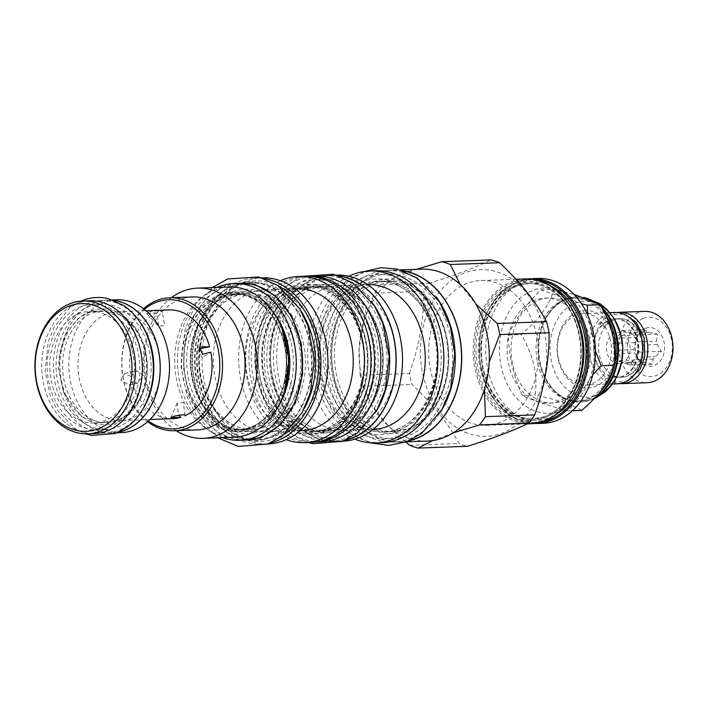 <?xml version="1.0" encoding="UTF-8"?>
<svg xmlns="http://www.w3.org/2000/svg" width="708" height="708" viewBox="0 0 708 708"><rect width="100%" height="100%" fill="white"/><g stroke="black" fill="none" stroke-linecap="round" stroke-linejoin="round"><path stroke-width="0.53" stroke-dasharray="3.54 2.66" d="M612.323 376.736A3.398 2.151 -74.1 0 0 612.871 381.922A3.398 2.151 -74.1 0 0 615.411 380.373A3.398 2.151 -74.1 0 0 615.871 376.612L612.323 376.736A29.294 22.169 -92.1 0 0 617.65 377.391A29.294 22.169 -92.1 0 0 623.084 376.284A29.294 22.169 -92.1 0 0 638.439 343.681A29.294 22.169 -92.1 0 0 615.526 318.848A29.294 22.169 -92.1 0 0 610.084 319.954A29.294 22.169 -92.1 0 0 600.853 327.052A3.398 1.637 -142.4 0 1 598.844 323.459A3.398 1.637 -142.4 0 1 601.977 323.848A3.398 1.637 -142.4 0 1 604.402 326.928L600.853 327.052M615.871 376.612A29.294 22.169 -92.1 0 0 621.19 377.267A29.294 22.169 -92.1 0 0 626.633 376.16A29.294 22.169 -92.1 0 0 641.988 343.548A29.294 22.169 -92.1 0 0 619.066 318.724A29.294 22.169 -92.1 0 0 613.632 319.83A29.294 22.169 -92.1 0 0 604.402 326.928M619.704 318.697A29.294 22.169 -92.1 0 1 642.616 343.53A29.294 22.169 -92.1 0 1 627.27 376.134A29.294 22.169 87.9 0 1 621.828 377.24A29.294 22.169 87.9 0 1 598.915 352.407A29.294 22.169 87.9 0 1 614.261 319.804A29.294 22.169 -92.1 0 1 619.704 318.697L619.066 318.724M622.456 376.311A29.294 22.169 87.9 0 1 617.013 377.417A29.294 22.169 87.9 0 1 594.101 352.584A29.294 22.169 87.9 0 1 609.446 319.981A29.294 22.169 -92.1 0 1 614.889 318.874A29.294 22.169 -92.1 0 1 637.802 343.699A29.294 22.169 -92.1 0 1 622.456 376.311M617.066 312.529A35.692 27.019 -92.1 0 0 612.845 313.653A35.692 27.019 -92.1 0 0 593.959 351.805A35.692 27.019 -92.1 0 0 619.65 383.586M644.678 311.387A35.692 27.019 -92.1 0 0 638.05 312.732A35.692 27.019 -92.1 0 0 619.341 352.469A35.692 27.019 -92.1 0 0 647.262 382.718M643.307 318.37A29.674 22.47 -92.1 0 0 628.412 355.027A29.674 22.47 -92.1 0 0 656.484 375.452A29.674 22.47 -92.1 0 0 671.388 338.796A29.674 22.47 -92.1 0 0 643.307 318.37M645.59 328.255A19.399 14.682 87.9 0 1 663.945 341.61A19.399 14.682 87.9 0 1 654.201 365.567A19.399 14.682 87.9 0 1 640.607 361.682A19.399 14.682 87.9 0 1 639.563 332.857A19.399 14.682 87.9 0 1 645.59 328.255M644.245 329.742L622.111 330.548L618.376 335.725L637.917 335.017L644.245 329.742L646.97 331.601A15.611 11.824 87.9 0 1 649.537 332.45L657.475 334.114L656.466 341.15A15.611 11.824 87.9 0 1 657.245 344.495L661.449 351.345L655.121 356.62A15.611 11.824 87.9 0 1 653.325 359.115L652.201 364.204L644.271 362.531A15.611 11.824 -92.1 0 1 641.705 361.691L638.979 359.832L634.766 352.982A15.611 11.824 -92.1 0 1 633.996 349.637L636.12 337.512A15.611 11.824 -92.1 0 1 637.297 335.751L639.563 332.857M622.111 330.548L627.438 332.309L646.97 331.601M618.376 335.725A15.611 11.824 87.9 0 1 622.615 332.76A15.611 11.824 87.9 0 1 625.518 332.176A15.611 11.824 87.9 0 1 627.438 332.309M618.801 363.664A15.611 11.824 -92.1 0 1 606.579 350.425A15.611 11.824 -92.1 0 1 614.765 333.043A15.611 11.824 87.9 0 1 617.668 332.459A15.611 11.824 87.9 0 1 629.881 345.69A15.611 11.824 87.9 0 1 621.695 363.08A15.611 11.824 -92.1 0 1 618.801 363.664L626.651 363.381A15.611 11.824 87.9 0 1 624.73 363.248L644.271 362.531M653.325 359.115L633.793 359.823A15.611 11.824 87.9 0 1 629.554 362.788A15.611 11.824 87.9 0 1 626.651 363.381M657.245 344.495L637.704 345.203A15.611 11.824 87.9 0 1 635.58 357.328L655.121 356.62M649.537 332.45L630.005 333.158A15.611 11.824 87.9 0 1 636.935 341.858L656.466 341.15M637.917 335.017A15.611 11.824 -92.1 0 0 637.297 335.751M633.996 349.637L614.464 350.345A15.611 11.824 87.9 0 1 616.588 338.22L636.12 337.512M641.705 361.691L622.164 362.399A15.611 11.824 87.9 0 1 615.234 353.69L634.766 352.982M633.793 359.823L630.067 365.009L624.73 363.248M652.201 364.204L630.067 365.009M640.607 361.682L638.979 359.832L616.836 360.637L615.234 353.69M634.996 342.601L612.862 343.407L616.588 338.22M614.464 350.345L612.862 343.407M622.164 362.399L616.836 360.637M661.449 351.345L639.306 352.15L635.58 357.328M637.704 345.203L639.306 352.15M657.475 334.114L635.333 334.919L636.935 341.858M630.005 333.158L635.333 334.919M614.659 312.476A35.692 27.019 -92.1 0 0 608.03 313.821A35.692 27.019 -92.1 0 0 589.322 353.558A35.692 27.019 -92.1 0 0 617.243 383.816M592.339 383.612A35.692 27.019 -92.1 0 0 611.039 343.876A35.692 27.019 -92.1 0 0 583.118 313.617A35.692 27.019 -92.1 0 0 576.489 314.971A35.692 27.019 -92.1 0 0 557.78 354.699A35.692 27.019 -92.1 0 0 585.711 384.957A35.692 27.019 -92.1 0 0 592.339 383.612M577.825 311.909A38.798 29.364 87.9 0 1 614.526 338.61A38.798 29.364 87.9 0 1 595.047 386.524A38.798 29.364 87.9 0 1 558.346 359.823A38.798 29.364 87.9 0 1 577.825 311.909M600.747 393.745A48.038 36.365 87.9 0 1 597.101 395.409A48.038 36.365 87.9 0 1 551.656 362.354A48.038 36.365 87.9 0 1 575.772 303.024A48.038 36.365 87.9 0 1 600.419 305.263M595.667 396.984A52.569 39.79 87.9 0 1 589.499 400.073A52.569 39.79 87.9 0 1 579.737 402.064A52.569 39.79 87.9 0 1 538.602 357.496A52.569 39.79 87.9 0 1 566.152 298.98A52.569 39.79 87.9 0 1 575.923 296.997A52.569 39.79 87.9 0 1 602.437 308.9M573.232 298.156A51.498 38.984 87.9 0 1 613.526 341.814A51.498 38.984 87.9 0 1 586.534 399.153A51.498 38.984 -92.1 0 1 576.967 401.091A51.498 38.984 -92.1 0 1 536.682 357.434A51.498 38.984 -92.1 0 1 563.674 300.103A51.498 38.984 87.9 0 1 573.232 298.156L575.259 298.086A51.498 38.984 87.9 0 0 565.701 300.033A51.498 38.984 -92.1 0 0 538.708 357.363A51.498 38.984 -92.1 0 0 578.994 401.02A51.498 38.984 -92.1 0 0 588.56 399.073A51.498 38.984 87.9 0 0 600.464 391.435M575.259 298.086A51.498 38.984 87.9 0 1 605.623 315.175M581.604 410.419C573.515 405.029 558.028 399.914 535.151 395.064C537.885 374.62 533.23 354.451 521.177 334.539C539.399 319.219 550.222 304.166 553.665 289.377L573.967 294.307M592.729 374.833L568.728 410.888L572.383 410.755M539.177 299.962A52.569 39.79 87.9 0 1 548.939 297.971A52.569 39.79 87.9 0 1 590.065 342.539A52.569 39.79 87.9 0 1 562.515 401.055A52.569 39.79 -92.1 0 1 552.753 403.038A52.569 39.79 -92.1 0 1 511.627 358.478A52.569 39.79 -92.1 0 1 539.177 299.962M587.861 315.396L595.446 350.876M568.728 410.888C549.019 405.923 533.531 400.799 522.274 395.533C513.397 375.506 508.733 355.336 508.3 335.008C514.902 320.104 525.734 305.051 540.788 289.846L581.48 303.697M540.788 289.846L553.665 289.377M508.3 335.008L521.177 334.539M558.594 401.197A52.569 39.79 87.9 0 1 548.824 403.179A52.569 39.79 87.9 0 1 507.698 358.62A52.569 39.79 87.9 0 1 535.248 300.103A52.569 39.79 87.9 0 1 545.01 298.121A52.569 39.79 87.9 0 1 586.144 342.681A52.569 39.79 87.9 0 1 558.594 401.197M592.357 333.495A62.747 47.498 87.9 0 1 560.851 410.994A62.747 47.498 87.9 0 1 501.485 367.806A62.747 47.498 87.9 0 1 532.991 290.307A62.747 47.498 87.9 0 1 592.357 333.495M543.213 423.278A72.446 54.843 87.9 0 1 488.131 370.691A72.446 54.843 87.9 0 1 537.956 278.474M480.962 280.545A72.446 54.843 -92.1 0 1 536.053 333.141A72.446 54.843 87.9 0 1 486.219 425.349A72.446 54.843 87.9 0 1 431.128 372.762A72.446 54.843 -92.1 0 1 480.962 280.545L515.884 279.279M543.983 330.14A83.411 63.136 -92.1 0 0 465.076 272.739A83.411 63.136 -92.1 0 0 423.189 375.753A83.411 63.136 87.9 0 0 502.105 433.154A83.411 63.136 87.9 0 0 543.983 330.14M427.305 441.075A86.031 65.118 87.9 0 1 388.196 425.809A86.031 65.118 87.9 0 1 372.576 406.206L362.664 386.311A94.854 71.8 87.9 0 1 360.115 375.258L409.445 373.47A94.854 71.8 -92.1 0 0 410.596 379.046A94.854 71.8 87.9 0 0 411.994 384.515C432.65 403.994 448.306 423.649 458.961 443.491A94.854 71.8 87.9 0 0 467.439 446.297M409.445 373.47C419.242 345.911 424.03 318.529 423.827 291.324A94.854 71.8 -92.1 0 1 429.756 283.085C455.209 275.173 475.661 267.456 491.113 259.916M429.756 283.085L380.426 284.873L395.144 277.35L416.596 269.297M460.173 284.404L475.794 304.006M408.781 440.898A86.031 65.118 87.9 0 1 399.693 442.075A86.031 65.118 87.9 0 1 334.282 379.63A86.031 65.118 87.9 0 1 393.453 270.137A86.031 65.118 87.9 0 1 402.604 270.651M405.755 442.093L388.196 425.809L372.576 406.206A86.031 65.118 87.9 0 1 361.894 378.63A86.031 65.118 -92.1 0 1 359.151 348.053L363.939 320.742L374.505 293.121L423.827 291.324M489.21 362.16L484.431 389.462M362.664 386.311L411.994 384.515M360.115 375.258L359.151 348.053A86.031 65.118 87.9 0 1 363.939 320.742A86.031 65.118 -92.1 0 1 395.144 277.35A86.031 65.118 87.9 0 1 415.543 269.642A86.031 65.118 -92.1 0 1 421.065 269.137M380.426 284.873A94.854 71.8 -92.1 0 0 374.505 293.121M403.604 271.005A85.836 64.977 -92.1 0 0 393.462 270.332A85.836 64.977 -92.1 0 0 377.514 273.571A85.836 64.977 -92.1 0 0 332.53 369.125A85.836 64.977 -92.1 0 0 399.684 441.881A85.836 64.977 -92.1 0 0 409.755 440.473M393.462 270.332L387.126 270.562A85.836 64.977 87.9 0 0 371.187 273.801A85.836 64.977 -92.1 0 0 326.202 369.355A85.836 64.977 -92.1 0 0 393.356 442.111A85.836 64.977 -92.1 0 0 409.295 438.871A85.836 64.977 87.9 0 0 440.739 411.72M387.126 270.562A85.836 64.977 87.9 0 1 436.597 297.44M374.771 283.828A75.358 57.047 87.9 0 1 388.772 280.979A75.358 57.047 87.9 0 1 446.075 335.68A75.358 57.047 87.9 0 1 408.233 428.756A75.358 57.047 87.9 0 1 394.241 431.597A75.358 57.047 87.9 0 1 336.937 376.895A75.358 57.047 87.9 0 1 374.771 283.828M375.594 270.783A86.031 65.118 -92.1 0 0 316.423 380.276A86.031 65.118 87.9 0 0 381.833 442.721M348.964 276.279A86.031 65.118 -92.1 0 0 310.467 380.497A86.031 65.118 87.9 0 0 354.876 439.172M373.019 429.455A72.446 54.843 87.9 0 1 373.01 429.455A72.446 54.843 87.9 0 1 317.919 376.868A72.446 54.843 -92.1 0 1 367.753 284.651A72.446 54.843 -92.1 0 0 367.753 284.651L338.813 285.705A72.446 54.843 -92.1 0 0 288.979 377.922A72.446 54.843 87.9 0 0 344.07 430.508L373.01 429.455M344.07 430.508A72.446 54.843 87.9 0 0 393.896 338.3A72.446 54.843 -92.1 0 0 338.813 285.705M342.752 441.234A83.119 62.923 87.9 0 1 342.592 441.234A83.119 62.923 87.9 0 1 279.386 380.904A83.119 62.923 -92.1 0 1 336.557 275.111A83.119 62.923 -92.1 0 1 336.725 275.111M344.885 440.367A83.119 62.923 87.9 0 1 336.256 441.465A83.119 62.923 87.9 0 1 273.058 381.134A83.119 62.923 87.9 0 1 330.229 275.341A83.119 62.923 87.9 0 1 338.911 275.819M339.875 276.164A82.925 62.773 -92.1 0 0 330.229 275.536A82.925 62.773 -92.1 0 0 314.83 278.669A82.925 62.773 -92.1 0 0 271.368 370.983A82.925 62.773 -92.1 0 0 336.247 441.279A82.925 62.773 -92.1 0 0 345.823 439.951M330.229 275.536L323.901 275.766A82.925 62.773 87.9 0 0 308.493 278.899A82.925 62.773 -92.1 0 0 265.04 371.204A82.925 62.773 -92.1 0 0 329.91 441.5A82.925 62.773 -92.1 0 0 345.318 438.376A82.925 62.773 87.9 0 0 375.683 412.162M323.901 275.766A82.925 62.773 87.9 0 1 371.673 301.714M312.086 288.926A72.446 54.843 87.9 0 1 325.547 286.191A72.446 54.843 87.9 0 1 380.63 338.778A72.446 54.843 87.9 0 1 344.256 428.26A72.446 54.843 87.9 0 1 330.804 430.995A72.446 54.843 87.9 0 1 275.713 378.399A72.446 54.843 87.9 0 1 312.086 288.926M369.231 339.194A72.446 54.843 87.9 0 1 332.857 428.667A72.446 54.843 87.9 0 1 319.405 431.402A72.446 54.843 87.9 0 1 264.314 378.815A72.446 54.843 87.9 0 1 300.688 289.333A72.446 54.843 87.9 0 1 314.148 286.598A72.446 54.843 87.9 0 1 369.231 339.194M321.051 441.827A82.925 62.773 -92.1 0 1 256.172 371.532A82.925 62.773 -92.1 0 1 299.634 279.218A82.925 62.773 87.9 0 1 315.033 276.085M315.334 442.031L314.715 442.058A82.925 62.773 -92.1 0 1 249.836 371.762A82.925 62.773 -92.1 0 1 293.298 279.448A82.925 62.773 87.9 0 1 308.697 276.315A82.925 62.773 87.9 0 1 309.369 276.297M314.715 442.058A82.925 62.773 -92.1 0 0 315.387 442.031M296.891 289.475A72.446 54.843 87.9 0 1 310.343 286.74A72.446 54.843 87.9 0 1 365.434 339.327A72.446 54.843 87.9 0 1 329.061 428.809A72.446 54.843 87.9 0 1 315.6 431.544A72.446 54.843 87.9 0 1 260.517 378.948A72.446 54.843 87.9 0 1 296.891 289.475M305.015 276.253A83.119 62.923 -92.1 0 0 247.853 382.046A83.119 62.923 87.9 0 0 311.051 442.385M280.386 280.749A83.119 62.923 -92.1 0 0 241.393 382.285A83.119 62.923 87.9 0 0 286.156 439.686M302.024 430.579A70.995 53.746 87.9 0 1 248.048 379.046A70.995 53.746 -92.1 0 1 296.882 288.687M269.668 431.756A70.995 53.746 87.9 0 0 318.494 341.398A70.995 53.746 -92.1 0 0 264.518 289.855A70.995 53.746 -92.1 0 0 215.683 380.223A70.995 53.746 87.9 0 0 269.668 431.756L300.245 430.641M267.987 443.943A83.119 62.923 87.9 0 1 204.78 383.612A83.119 62.923 -92.1 0 1 261.951 277.819M270.376 442.925A83.119 62.923 87.9 0 1 261.013 444.199A83.119 62.923 87.9 0 1 197.815 383.86A83.119 62.923 87.9 0 1 254.986 278.076A83.119 62.923 87.9 0 1 264.42 278.669M279.412 286.59A80.305 60.791 -92.1 0 0 215.205 302.953A80.305 60.791 -92.1 0 0 199.851 383.099A80.305 60.791 87.9 0 0 219.533 422.269A80.305 60.791 87.9 0 0 284.758 433.933M301.033 311.069A78.561 59.472 -92.1 0 0 253.181 282.704A78.561 59.472 -92.1 0 0 214.161 304.29A78.561 59.472 -92.1 0 0 199.143 382.692A78.561 59.472 87.9 0 0 218.391 421.012L219.533 422.269M304.555 407.958A78.561 59.472 87.9 0 1 258.88 439.712A78.561 59.472 87.9 0 1 218.391 421.012M249.198 282.846A78.561 59.472 -92.1 0 1 308.936 339.867A78.561 59.472 87.9 0 1 254.898 439.863A78.561 59.472 87.9 0 1 195.16 382.833A78.561 59.472 -92.1 0 1 249.198 282.846L253.181 282.704M291.147 343.132A67.986 51.463 87.9 0 1 257.013 427.101A67.986 51.463 87.9 0 1 244.384 429.659A67.986 51.463 87.9 0 1 192.682 380.311A67.986 51.463 87.9 0 1 226.826 296.342A67.986 51.463 87.9 0 1 239.446 293.776A67.986 51.463 87.9 0 1 291.147 343.132M246.03 440.084A78.464 59.392 -92.1 0 1 184.638 373.567A78.464 59.392 -92.1 0 1 225.763 286.227A78.464 59.392 87.9 0 1 240.339 283.262M217.099 287.404A78.464 59.392 -92.1 0 0 177.496 364.062A78.464 59.392 -92.1 0 0 222.551 437.641M223.02 296.484A67.986 51.463 87.9 0 1 235.649 293.917A67.986 51.463 87.9 0 1 287.342 343.265A67.986 51.463 87.9 0 1 253.207 427.234A67.986 51.463 87.9 0 1 240.578 429.8A67.986 51.463 87.9 0 1 188.886 380.453A67.986 51.463 87.9 0 1 223.02 296.484M228.888 286.979A75.163 56.897 -92.1 0 0 177.186 382.647A75.163 56.897 87.9 0 0 234.339 437.208M176.265 430.676A75.163 56.897 87.9 0 1 145.883 383.78A75.163 56.897 -92.1 0 1 171.433 297.705M192.257 296.944A66.534 50.365 -92.1 0 0 146.494 381.63A66.534 50.365 87.9 0 0 197.081 429.924M147.636 421.711A66.534 50.365 87.9 0 1 123.944 382.444A66.534 50.365 87.9 0 1 143.529 308.723M148.379 421.039A64.596 48.896 87.9 0 1 124.086 381.966A64.596 48.896 87.9 0 1 144.326 309.343M172.832 418.676A54.41 41.188 87.9 0 1 132.131 381.842L137.405 383.24L143.441 375.329L136.75 370.877L130.892 376.47A54.41 41.188 87.9 0 1 156.778 312.812L158.672 326.432L164.628 325.238L162.327 312.44L160.813 311.281A54.41 41.188 87.9 0 1 168.885 309.927M185.098 415.507L183.319 402.471L177.168 403.162L178.673 415.26M199.399 348.823L198.488 350.814L202.258 357.735L210.78 352.265M156.778 312.812L146.76 313.671L148.069 312.37C149.813 311.228 163.831 310.148 160.813 311.281L162.327 312.44M121.157 420.552A54.41 41.188 -92.1 0 1 78.588 374.426A54.41 41.188 -92.1 0 1 107.103 313.856A54.41 41.188 87.9 0 1 117.209 311.803A54.41 41.188 87.9 0 1 159.778 357.921A54.41 41.188 87.9 0 1 131.254 418.499A54.41 41.188 -92.1 0 1 121.157 420.552L149.99 419.499M130.892 376.47L124.599 373.497L120.918 380.161L129.104 385.028L132.131 381.842M116.767 299.785A66.437 50.295 -92.1 0 0 104.43 302.289A66.437 50.295 -92.1 0 0 69.614 376.249A66.437 50.295 -92.1 0 0 121.59 432.57M113.935 300.422A66.437 50.295 -92.1 0 0 107.528 300.121A66.437 50.295 -92.1 0 0 95.182 302.626A66.437 50.295 -92.1 0 0 60.366 376.585A66.437 50.295 -92.1 0 0 112.342 432.907A66.437 50.295 -92.1 0 0 118.714 432.137M114.315 300.573A66.34 50.215 -92.1 0 0 107.528 300.219A66.34 50.215 -92.1 0 0 95.208 302.723A66.34 50.215 -92.1 0 0 60.437 376.567A66.34 50.215 -92.1 0 0 112.342 432.809A66.34 50.215 -92.1 0 0 119.086 431.951M107.528 300.219L101.191 300.449A66.34 50.215 87.9 0 0 88.872 302.953A66.34 50.215 -92.1 0 0 54.109 376.798A66.34 50.215 -92.1 0 0 106.005 433.039A66.34 50.215 -92.1 0 0 118.324 430.535A66.34 50.215 87.9 0 0 142.538 409.693M101.191 300.449A66.34 50.215 87.9 0 1 139.326 321.078M92.465 312.971A55.861 42.285 87.9 0 1 102.837 310.865A55.861 42.285 87.9 0 1 146.547 358.221A55.861 42.285 87.9 0 1 117.271 420.41A55.861 42.285 87.9 0 1 106.89 422.526A55.861 42.285 87.9 0 1 63.189 375.169A55.861 42.285 87.9 0 1 92.465 312.971M94.102 422.986A55.861 42.285 -92.1 0 1 50.392 375.629A55.861 42.285 -92.1 0 1 79.668 313.44A55.861 42.285 87.9 0 1 90.049 311.334A55.861 42.285 87.9 0 1 133.75 358.69A55.861 42.285 87.9 0 1 104.474 420.879A55.861 42.285 -92.1 0 1 94.102 422.986L106.89 422.526L117.015 420.464C136.573 411.339 146.45 392.683 146.627 364.487C145.786 349.584 141.308 336.911 133.21 326.459L125.183 318.476C118.165 313.157 110.722 310.617 102.837 310.865L90.049 311.334M89.668 300.767A66.437 50.295 -92.1 0 0 77.322 303.272A66.437 50.295 -92.1 0 0 42.507 377.231A66.437 50.295 -92.1 0 0 94.483 433.553M409.631 445.288L458.961 443.491M453.226 432.862L432.827 440.562M522.274 395.533L535.151 395.064M594.773 397.94A52.569 39.79 87.9 0 1 590.26 400.047A52.569 39.79 87.9 0 1 580.489 402.029A52.569 39.79 87.9 0 1 539.363 357.469A52.569 39.79 87.9 0 1 566.913 298.953A52.569 39.79 87.9 0 1 576.684 296.971A52.569 39.79 87.9 0 1 585.72 298.006M593.41 301.139A52.569 39.79 87.9 0 1 601.473 307.122M536.753 423.517A72.446 54.843 87.9 0 1 481.67 370.921A72.446 54.843 87.9 0 1 518.044 281.448A72.446 54.843 87.9 0 1 528.469 278.934L517.92 281.474L500.636 292.714L487.529 311.21L480.219 334.663L479.599 360.16L485.759 384.541L497.919 404.755L514.592 418.313L533.708 423.517M540.779 422.127A71.481 54.109 -92.1 0 1 480.617 365.036A71.481 54.109 -92.1 0 1 517.628 282.404A71.481 54.109 87.9 0 1 535.611 279.802M551.435 286.377A69.446 52.569 87.9 0 0 518.079 284.359A69.446 52.569 -92.1 0 0 483.21 370.125A69.446 52.569 -92.1 0 0 548.912 417.915A69.446 52.569 87.9 0 0 556.081 414.428M572.161 309.095A67.888 51.392 87.9 0 0 530.018 283.324L527.23 283.43C550.629 281.926 573.976 305.298 579.259 336.477C586.197 370.496 569.63 408.082 544.558 416.596L532.159 419.118A67.888 51.392 -92.1 0 0 544.762 416.561A67.888 51.392 87.9 0 0 580.348 340.982A67.888 51.392 87.9 0 0 527.23 283.43A67.888 51.392 87.9 0 0 514.619 285.988A67.888 51.392 -92.1 0 0 479.042 361.567A67.888 51.392 -92.1 0 0 532.159 419.118L534.947 419.021C508.317 420.995 482.493 390.09 481.529 353.858C479.714 323.22 495.724 293.51 517.61 285.846L530.018 283.324A67.888 51.392 87.9 0 0 517.406 285.89A67.888 51.392 -92.1 0 0 481.829 361.469A67.888 51.392 -92.1 0 0 534.947 419.021A67.888 51.392 -92.1 0 0 547.55 416.454A67.888 51.392 87.9 0 0 575.108 390.267M513.265 284.536A69.446 52.569 -92.1 0 0 478.396 370.302A69.446 52.569 -92.1 0 0 544.098 418.083A69.446 52.569 87.9 0 0 578.967 332.326A69.446 52.569 87.9 0 0 513.265 284.536M512.813 282.581A71.481 54.109 -92.1 0 0 476.926 370.859A71.481 54.109 -92.1 0 0 544.549 420.048A71.481 54.109 87.9 0 0 580.436 331.769A71.481 54.109 87.9 0 0 512.813 282.581M530.673 423.738A72.446 54.843 87.9 0 1 475.59 371.142A72.446 54.843 87.9 0 1 511.964 281.669A72.446 54.843 87.9 0 1 525.416 278.934M373.081 282.005A77.296 58.516 87.9 0 1 446.208 335.203A77.296 58.516 87.9 0 1 407.401 430.668A77.296 58.516 -92.1 0 1 334.264 377.47A77.296 58.516 -92.1 0 1 373.081 282.005M434.924 336.088A75.358 57.047 87.9 0 1 383.09 432.004A75.358 57.047 87.9 0 1 325.795 377.302A75.358 57.047 87.9 0 1 377.63 281.386A75.358 57.047 87.9 0 1 434.924 336.088M322.317 378.054A77.88 58.959 87.9 0 1 361.425 281.864A77.88 58.959 87.9 0 1 435.101 335.459A77.88 58.959 87.9 0 1 396.002 431.641A77.88 58.959 87.9 0 1 322.317 378.054M310.396 287.103A74.393 56.313 87.9 0 1 380.771 338.291A74.393 56.313 87.9 0 1 343.424 430.163A74.393 56.313 -92.1 0 1 273.04 378.975A74.393 56.313 -92.1 0 1 310.396 287.103M301.528 287.421A74.393 56.313 -92.1 0 0 264.173 379.302A74.393 56.313 -92.1 0 0 334.557 430.491A74.393 56.313 87.9 0 0 371.904 338.619A74.393 56.313 87.9 0 0 301.528 287.421M295.192 287.652A74.393 56.313 87.9 0 1 365.576 338.849A74.393 56.313 87.9 0 1 328.22 430.721A74.393 56.313 -92.1 0 1 257.845 379.532A74.393 56.313 -92.1 0 1 295.192 287.652M362.142 339.451A72.446 54.843 87.9 0 1 312.308 431.659A72.446 54.843 87.9 0 1 257.216 379.072A72.446 54.843 87.9 0 1 307.051 286.855A72.446 54.843 87.9 0 1 362.142 339.451M253.747 379.824A74.968 56.755 87.9 0 1 291.386 287.227A74.968 56.755 87.9 0 1 362.319 338.822A74.968 56.755 87.9 0 1 324.68 431.411A74.968 56.755 87.9 0 1 253.747 379.824M303.104 342.07A70.508 53.374 87.9 0 1 267.704 429.154A70.508 53.374 87.9 0 1 200.992 380.63A70.508 53.374 87.9 0 1 236.392 293.555A70.508 53.374 87.9 0 1 303.104 342.07M299.634 342.822A67.986 51.463 87.9 0 1 252.871 429.358A67.986 51.463 87.9 0 1 201.169 380.001A67.986 51.463 87.9 0 1 247.933 293.466A67.986 51.463 87.9 0 1 299.634 342.822M227.657 294.431A69.924 52.932 -92.1 0 0 192.549 380.798A69.924 52.932 -92.1 0 0 258.703 428.915A69.924 52.932 87.9 0 0 293.82 342.557A69.924 52.932 87.9 0 0 227.657 294.431M277.456 407.87A69.924 52.932 87.9 0 1 252.375 429.145A69.924 52.932 -92.1 0 1 186.213 381.028A69.924 52.932 -92.1 0 1 221.33 294.661A69.924 52.932 87.9 0 1 274.014 313.113M284.501 343.371A67.986 51.463 87.9 0 1 237.729 429.906A67.986 51.463 87.9 0 1 186.036 380.55A67.986 51.463 87.9 0 1 232.799 294.015A67.986 51.463 87.9 0 1 284.501 343.371M183.699 380.948A69.251 52.419 87.9 0 1 218.471 295.422A69.251 52.419 87.9 0 1 283.988 343.079A69.251 52.419 87.9 0 1 249.216 428.606A69.251 52.419 87.9 0 1 183.699 380.948M90.766 311.157A57.808 43.754 87.9 0 1 145.459 350.938A57.808 43.754 87.9 0 1 116.431 422.322A57.808 43.754 -92.1 0 1 61.746 382.55A57.808 43.754 -92.1 0 1 90.766 311.157M231.64 283.642L225.595 285.474L207.302 297.218L193.204 316.476L184.938 341.017L183.469 367.965L188.965 394.179L200.798 416.596L217.568 432.606L237.33 440.341M234.454 285.156C204.24 295.501 185.169 340.645 194.142 380.568C201.877 422.818 238.569 450.5 269.642 437.544C301.236 426.836 320.273 378.107 308.83 337.256C299.413 297.502 264.217 272.854 234.454 285.156M300.449 282.757C270.235 293.112 251.154 338.247 260.128 378.169C267.872 420.428 304.555 448.111 335.627 435.154C367.222 424.446 386.267 375.718 374.824 334.857C365.399 295.112 330.211 270.456 300.449 282.757M309.316 282.439C279.102 292.785 260.022 337.928 268.996 377.851C276.74 420.101 313.423 447.783 344.495 434.827C376.09 424.119 395.135 375.39 383.692 334.539C374.267 294.785 339.079 270.137 309.316 282.439M363.133 277.669C331.096 288.581 311.325 337.22 321.892 379.125C330.813 421.641 368.071 448.739 399.613 435.65C431.641 424.738 451.421 376.098 440.854 334.194C431.933 291.678 394.666 264.571 363.133 277.669M372.001 277.341C339.964 288.262 320.193 336.902 330.751 378.798C339.681 421.322 376.939 448.421 408.472 435.332C440.509 424.411 460.288 375.771 449.722 333.875C440.792 291.351 403.533 264.252 372.001 277.341M80.827 306.812C56.392 315.14 41.312 352.239 49.365 384.196C56.171 416.623 84.588 437.296 108.643 427.313C133.077 418.986 148.158 381.886 140.104 349.929C133.29 317.503 104.873 296.829 80.827 306.812M89.695 306.493C65.26 314.821 50.18 351.911 58.233 383.869C65.039 416.304 93.456 436.969 117.51 426.986C141.945 418.667 157.026 381.568 148.963 349.61C142.158 317.175 113.74 296.51 89.695 306.493M621.828 377.24L621.19 377.267M617.65 377.391L617.013 377.417M612.871 381.922L625.934 381.568M623.482 314.087L609.827 314.901L598.844 323.459M617.668 332.459L625.518 332.176M615.526 318.848L614.889 318.874M609.871 312.653L583.118 313.617M612.464 383.984L585.711 384.957M575.923 296.997L584.082 297.422M593.552 399.224L579.737 402.064M576.967 401.091L578.994 401.02M548.824 403.179L552.753 403.038M486.219 425.349L527.256 423.862M399.693 442.075L406.472 441.827M393.453 270.137L400.224 269.89M399.684 441.881L393.356 442.111M407.976 428.809C432.252 420.313 450.022 387.329 448.005 353.31C446.943 313.086 418.286 278.793 388.772 280.979L377.63 281.386C402.277 279.855 427.19 303.316 434.296 335.964C446.155 381.444 418.047 432.659 383.09 432.004L394.241 431.597L407.976 428.809M330.229 275.341L336.557 275.111M336.256 441.465L342.592 441.234M336.247 441.279L329.91 441.5M344 428.305C367.319 420.154 384.417 388.444 382.47 355.726C381.453 317.042 353.894 284.076 325.547 286.191L314.148 286.598L300.944 289.289C277.625 297.44 260.535 329.149 262.473 361.868C263.5 400.551 291.059 433.517 319.405 431.402L330.804 430.995L344 428.305M309.316 276.297L308.697 276.315M328.804 428.862C352.124 420.702 369.213 388.993 367.275 356.274C366.248 317.591 338.69 284.625 310.343 286.74L307.051 286.855C330.724 285.386 354.681 307.927 361.514 339.327C372.921 383.072 345.867 432.305 312.308 431.659L328.804 428.862M264.518 289.855L295.094 288.749M254.986 278.076L261.863 277.819M261.013 444.199L267.889 443.951M214.161 304.29L215.205 302.953M254.898 439.863L258.88 439.712M252.871 429.358C230.702 430.738 208.223 409.613 201.807 380.125C191.089 339.044 216.506 292.846 247.933 293.466L239.446 293.776L227.073 296.289C205.223 303.927 189.169 333.689 190.992 364.408C191.948 400.728 217.825 431.65 244.384 429.659L252.871 429.358M281.846 328.123L262.04 302.528L249.207 295.847L232.799 294.015C254.969 292.634 277.447 313.759 283.864 343.247C294.581 384.329 269.164 430.526 237.729 429.906L252.951 427.287L271.341 414.33L284.182 392.338M117.209 311.803L146.043 310.75M199.576 347L198.488 350.814M185.062 415.605L185.266 415.154M170.77 417.791L177.168 403.162M129.104 385.028L137.405 383.24M124.599 373.497L136.75 370.877M146.76 313.671L158.672 326.432M117.404 432.721L112.342 432.907M112.59 299.935L107.528 300.121M112.342 432.809L106.005 433.039M545.01 298.121L548.939 297.971M212.347 287.581L191.992 312.458L184.974 330.061L181.044 367.071L187.531 397.737L196.523 415.782L217.798 437.81M232.419 291.669C249.012 285.935 262.376 291.138 270.279 296.767C284.005 306.334 293.377 321.211 298.378 341.389C302.236 358.823 301.537 375.762 296.28 392.214C291.563 406.144 284.421 416.897 274.872 424.481L262.81 431.358L250.508 433.907C241.534 434.278 232.888 431.632 224.56 425.986C214.515 418.994 206.683 408.684 201.054 395.055C197.311 385.718 195.143 375.798 194.541 365.275C193.735 348.141 196.895 332.636 204.019 318.759C213.586 301.263 225.064 294.218 232.419 291.669M302.192 276.359L286.094 285.749L266.845 309.741L259.827 327.344L255.907 364.354L262.394 395.02L271.376 413.065L293.608 435.712L308.228 442.482M307.281 288.952C323.866 283.218 337.238 288.421 345.132 294.05C358.868 303.617 368.231 318.494 373.24 338.672C377.099 356.106 376.399 373.045 371.142 389.497C366.417 403.427 359.283 414.18 349.725 421.764L337.672 428.641L325.37 431.19C316.396 431.561 307.741 428.915 299.413 423.269C289.377 416.277 281.545 405.967 275.916 392.338C272.173 383.001 270.005 373.081 269.403 362.558C268.598 345.424 271.757 329.919 278.881 316.042C288.448 298.546 299.918 291.501 307.281 288.952M364.319 271.483L348.239 280.961L328.362 305.759L321.096 323.963L317.042 362.239L323.751 393.958L333.043 412.622L356.018 436.022L370.541 442.845M369.965 283.855C377.868 280.899 385.895 280.377 394.037 282.28L409.436 289.165C423.729 299.13 433.482 314.6 438.677 335.583C442.686 353.699 441.96 371.302 436.5 388.4C431.588 402.887 424.163 414.074 414.215 421.968L401.648 429.137L388.816 431.791C379.453 432.181 370.434 429.429 361.761 423.543C351.31 416.26 343.159 405.534 337.309 391.365C333.415 381.665 331.158 371.346 330.53 360.407C329.698 342.601 332.981 326.485 340.389 312.051C344.849 303.608 350.31 296.758 356.779 291.51L369.965 283.855M80.792 301.139L69.508 308.033L53.923 327.459L48.268 341.637L45.108 371.381L50.33 396.038L57.569 410.578L75.579 428.915L85.606 433.818M87.65 313.007C100.439 309.989 109.988 311.281 116.289 316.883C126.812 324.202 134.024 335.672 137.918 351.31C140.91 364.841 140.37 377.984 136.299 390.728C132.635 401.507 127.148 409.782 119.838 415.569L110.678 420.8L101.394 422.72L81.739 416.711L63.667 392.896L58.587 369.195L59.41 353.965L65.959 333.751L78.048 318.591L87.65 313.007"/><path stroke-width="1.06" d="M619.65 383.586A35.692 27.019 -92.1 0 0 622.058 383.639A35.692 27.019 -92.1 0 0 628.686 382.293A35.692 27.019 -92.1 0 0 647.395 342.557A35.692 27.019 -92.1 0 0 619.473 312.299A35.692 27.019 -92.1 0 0 617.066 312.529M622.058 383.639L647.262 382.718A35.692 27.019 -92.1 0 0 653.891 381.373A35.692 27.019 -92.1 0 0 672.6 341.645A35.692 27.019 -92.1 0 0 644.678 311.387L619.473 312.299M612.464 383.984L617.243 383.816A35.692 27.019 -92.1 0 0 623.872 382.462A35.692 27.019 -92.1 0 0 642.581 342.734A35.692 27.019 -92.1 0 0 614.659 312.476L609.871 312.653M600.419 305.263A48.038 36.365 87.9 0 1 622.819 349.964A48.038 36.365 87.9 0 1 600.747 393.745M605.623 315.175A51.498 38.984 87.9 0 1 600.464 391.435M602.437 308.9A52.569 39.79 87.9 0 1 595.667 396.984M573.967 294.307L600.119 304.732C612.163 324.636 616.818 344.814 614.084 365.257C610.65 380.037 599.826 395.099 581.604 410.419L572.383 410.755M595.446 350.876L601.216 365.717L592.729 374.833M601.216 365.717L614.084 365.257M581.48 303.697L587.242 305.201L587.861 315.396M587.242 305.201L600.119 304.732M593.047 331.07A72.446 54.843 87.9 0 1 543.213 423.278L536.753 423.517A72.446 54.843 87.9 0 0 550.213 420.782A72.446 54.843 87.9 0 0 586.587 331.3A72.446 54.843 87.9 0 0 531.496 278.713L537.956 278.474A72.446 54.843 87.9 0 1 593.047 331.07M441.783 261.703A94.854 71.8 -92.1 0 1 450.261 264.509L499.591 262.712A94.854 71.8 -92.1 0 0 491.113 259.916L441.783 261.703L416.596 269.297M499.591 262.712C520.247 282.191 535.903 301.856 546.558 321.689A94.854 71.8 -92.1 0 1 547.957 327.167A94.854 71.8 87.9 0 1 549.107 332.742C549.311 359.938 544.514 387.32 534.717 414.879A94.854 71.8 87.9 0 1 528.788 423.127C513.344 430.668 492.892 438.394 467.439 446.297L418.109 448.084A94.854 71.8 87.9 0 1 409.631 445.288L405.755 442.093M497.228 323.485A94.854 71.8 87.9 0 1 499.777 334.53L489.21 362.16A86.031 65.118 87.9 0 0 486.476 331.583A86.031 65.118 -92.1 0 0 475.794 304.006L497.228 323.485L546.558 321.689M450.261 264.509L460.173 284.404A86.031 65.118 87.9 0 1 475.794 304.006M499.777 334.53L549.107 332.742M402.604 270.651A86.031 65.118 87.9 0 1 458.864 332.583A86.031 65.118 87.9 0 1 408.781 440.898M489.21 362.16A86.031 65.118 87.9 0 1 484.431 389.462A86.031 65.118 87.9 0 1 453.226 432.862A86.031 65.118 87.9 0 1 432.827 440.562A86.031 65.118 87.9 0 1 427.305 441.075L406.472 441.827M484.431 389.462L485.396 416.676L534.717 414.879M460.173 284.404A86.031 65.118 -92.1 0 0 421.065 269.137L400.224 269.89M409.755 440.473A85.836 64.977 -92.1 0 0 415.623 438.641A85.836 64.977 -92.1 0 0 461.289 349.752A85.836 64.977 -92.1 0 0 403.604 271.005M436.597 297.44A85.836 64.977 87.9 0 1 440.739 411.72M369.638 270.996A86.031 65.118 -92.1 0 1 435.048 333.45A86.031 65.118 87.9 0 1 375.877 442.942L381.833 442.721A86.031 65.118 87.9 0 0 441.004 333.229A86.031 65.118 -92.1 0 0 375.594 270.783L369.638 270.996A86.031 65.118 -92.1 0 0 348.964 276.279M375.877 442.942A86.031 65.118 87.9 0 1 354.876 439.172M367.762 284.651A72.446 54.843 -92.1 0 1 422.844 337.247A72.446 54.843 87.9 0 1 373.019 429.455M336.725 275.111A83.119 62.923 -92.1 0 1 399.755 335.45A83.119 62.923 87.9 0 1 342.752 441.234M338.911 275.819A83.119 62.923 87.9 0 1 393.427 335.68A83.119 62.923 87.9 0 1 344.885 440.367M345.823 439.951A82.925 62.773 -92.1 0 0 351.646 438.146A82.925 62.773 -92.1 0 0 395.754 352.159A82.925 62.773 -92.1 0 0 339.875 276.164M371.673 301.714A82.925 62.773 87.9 0 1 375.683 412.162M309.316 276.297L315.033 276.085A82.925 62.773 87.9 0 1 379.913 346.38A82.925 62.773 87.9 0 1 336.45 438.695A82.925 62.773 -92.1 0 1 321.051 441.827L315.334 442.031M309.369 276.297A82.925 62.773 87.9 0 1 373.629 347.053A82.925 62.773 87.9 0 1 330.114 438.925A82.925 62.773 -92.1 0 1 315.387 442.031M298.564 276.492A83.119 62.923 -92.1 0 1 361.761 336.831A83.119 62.923 87.9 0 1 304.59 442.615L311.051 442.385A83.119 62.923 87.9 0 0 368.222 336.592A83.119 62.923 -92.1 0 0 305.015 276.253L298.564 276.492A83.119 62.923 -92.1 0 0 280.386 280.749M304.59 442.615A83.119 62.923 87.9 0 1 286.156 439.686M295.094 288.749L296.882 288.687A70.995 53.746 -92.1 0 1 350.858 340.221A70.995 53.746 87.9 0 1 302.024 430.579L300.245 430.641M261.863 277.819L261.951 277.819A83.119 62.923 -92.1 0 1 325.158 338.159A83.119 62.923 87.9 0 1 267.987 443.943L267.889 443.951M264.42 278.669A83.119 62.923 87.9 0 1 318.184 338.406A83.119 62.923 87.9 0 1 270.376 442.925M284.758 433.933A80.305 60.791 87.9 0 0 316.149 339.176A80.305 60.791 -92.1 0 0 279.412 286.59M304.555 407.958A78.561 59.472 87.9 0 0 312.909 339.725A78.561 59.472 -92.1 0 0 301.033 311.069M234.003 283.492L240.339 283.262A78.464 59.392 87.9 0 1 301.723 349.779A78.464 59.392 87.9 0 1 260.597 437.119A78.464 59.392 -92.1 0 1 246.03 440.084L239.693 440.314A78.464 59.392 -92.1 0 0 254.269 437.349A78.464 59.392 87.9 0 0 295.386 350.009A78.464 59.392 87.9 0 0 234.003 283.492A78.464 59.392 87.9 0 0 219.427 286.457A78.464 59.392 -92.1 0 0 217.099 287.404M222.551 437.641A78.464 59.392 -92.1 0 0 239.693 440.314M197.585 288.112A75.163 56.897 -92.1 0 1 254.73 342.681A75.163 56.897 87.9 0 1 203.037 438.349L234.339 437.208A75.163 56.897 87.9 0 0 286.041 341.539A75.163 56.897 -92.1 0 0 228.888 286.979L197.585 288.112A75.163 56.897 -92.1 0 0 171.433 297.705M203.037 438.349A75.163 56.897 87.9 0 1 176.265 430.676M174.54 430.738L197.081 429.924A66.534 50.365 87.9 0 0 242.844 345.239A66.534 50.365 -92.1 0 0 192.257 296.944L169.708 297.767A66.534 50.365 87.9 0 1 220.303 346.062A66.534 50.365 87.9 0 1 174.54 430.738A66.534 50.365 87.9 0 1 147.636 421.711M144.326 309.343A64.596 48.896 87.9 0 1 217.63 346.637A64.596 48.896 87.9 0 1 202.205 414.711A64.596 48.896 87.9 0 1 148.379 421.039M146.043 310.75L168.885 309.927A54.41 41.188 87.9 0 1 209.586 346.761L199.399 348.823M178.673 415.26L180.903 417.313A54.41 41.188 87.9 0 1 172.832 418.676L149.99 419.499M210.825 352.124L210.825 352.124A54.41 41.188 87.9 0 1 184.938 415.791L185.098 415.507M143.529 308.723A66.534 50.365 87.9 0 1 169.708 297.767M180.903 417.313L170.77 417.791L172.23 417.012C173.947 415.746 187.717 413.596 184.938 415.791L185.062 415.605M210.789 352.248L202.515 354.23L199.576 347L209.586 346.761M117.404 432.721L121.59 432.57A66.437 50.295 -92.1 0 0 133.927 430.057A66.437 50.295 -92.1 0 0 168.752 356.097A66.437 50.295 -92.1 0 0 116.767 299.785L112.59 299.935M118.714 432.137A66.437 50.295 -92.1 0 0 124.679 430.393A66.437 50.295 -92.1 0 0 159.955 360.637A66.437 50.295 -92.1 0 0 113.935 300.422M119.086 431.951A66.34 50.215 -92.1 0 0 124.661 430.305A66.34 50.215 -92.1 0 0 159.902 360.903A66.34 50.215 -92.1 0 0 114.315 300.573M139.326 321.078A66.34 50.215 87.9 0 1 142.538 409.693M87.642 433.8L94.483 433.553A66.437 50.295 -92.1 0 0 106.82 431.039A66.437 50.295 -92.1 0 0 141.644 357.089A66.437 50.295 -92.1 0 0 89.668 300.767L82.827 301.015A66.437 50.295 87.9 0 1 134.803 357.336A66.437 50.295 87.9 0 1 99.978 431.287A66.437 50.295 -92.1 0 1 87.642 433.8A66.437 50.295 -92.1 0 1 35.665 377.479A66.437 50.295 -92.1 0 1 70.481 303.52A66.437 50.295 87.9 0 1 82.827 301.015M69.402 306.006A63.915 48.383 87.9 0 1 129.865 349.991A63.915 48.383 87.9 0 1 97.775 428.924A63.915 48.383 -92.1 0 1 37.303 384.94A63.915 48.383 -92.1 0 1 69.402 306.006M432.827 440.562L418.109 448.084M485.396 416.676A94.854 71.8 87.9 0 1 479.466 424.915L453.226 432.862M479.466 424.915L528.788 423.127M585.72 298.006A52.569 39.79 87.9 0 1 593.41 301.139M601.473 307.122A52.569 39.79 87.9 0 1 618.208 355.655A52.569 39.79 87.9 0 1 594.773 397.94M528.469 278.934A72.446 54.843 87.9 0 1 531.496 278.713L528.46 278.934M535.611 279.802A71.481 54.109 87.9 0 1 587.18 343.38A71.481 54.109 87.9 0 1 549.364 419.871A71.481 54.109 -92.1 0 1 540.779 422.127M551.435 286.377A69.446 52.569 87.9 0 1 586.029 349.23A69.446 52.569 87.9 0 1 556.081 414.428M572.161 309.095A67.888 51.392 87.9 0 1 575.108 390.267M544.133 421.003A72.446 54.843 87.9 0 1 530.673 423.738L544.257 420.977C568.055 412.569 584.958 380.922 583.056 348.451C582.047 310.086 554.603 276.908 525.416 278.934A72.446 54.843 87.9 0 1 580.507 331.521A72.446 54.843 87.9 0 1 544.133 421.003M274.014 313.113A69.924 52.932 87.9 0 1 277.456 407.87M237.33 440.341L260.774 437.871L280.784 424.411L295.44 402.02L302.652 373.877L301.396 344L291.846 316.635L275.359 295.687L254.296 284.147L231.64 283.642M625.934 381.568L627.713 380.86L640.191 369.204L644.767 356.62L644.192 338.052L636.129 322.211L625.244 314.635L623.482 314.087M584.082 297.422L599.835 303.617L606.977 309.467L614.093 318.52L620.712 333.99L622.757 347.407L621.774 361.664L616.703 376.939L611.057 385.851L605.358 391.869L593.552 399.224M533.708 423.517L536.753 423.517M527.256 423.862L530.673 423.738M515.884 279.279L525.416 278.934M284.182 392.338L289.076 360.009L281.846 328.123M217.798 437.81L238.154 446.421L267.597 444.058L282.35 435.854L302.157 412.569L310.316 392.772L314.352 359.257L307.918 325.875L299.688 308.794L277.872 285.519L258.624 276.952L227.631 278.961L212.347 287.581M308.228 442.482L313.016 443.704L342.46 441.341L357.213 433.137L377.019 409.852L385.17 390.055L389.205 356.54L382.771 323.158L374.541 306.077L352.734 282.802L333.477 274.235L302.192 276.359M370.541 442.845L388.577 445.394L406.436 441.845L421.667 433.367L442.128 409.312L450.562 388.842L454.74 354.168L450.368 326.6L439.571 301.971L417.039 277.917L397.161 269.067L381.028 267.695L364.319 271.483M85.606 433.818L91.403 435.429L115.466 433.5L127.493 426.809C133.909 421.915 139.255 415.631 143.538 407.967C154.866 385.993 156.415 362.744 148.176 338.229C142.919 324.087 134.821 313.219 123.891 305.635L108.2 298.652C99.607 296.661 91.164 297.21 82.863 300.298L80.792 301.139"/></g></svg>
